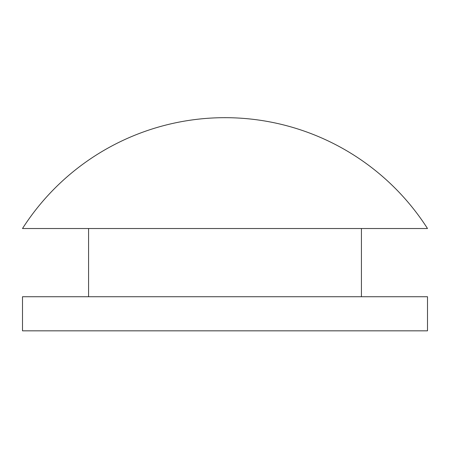 <?xml version="1.0" encoding="UTF-8"?>
<svg xmlns="http://www.w3.org/2000/svg" width="450" height="450" viewBox="0 0 450 450"><rect width="100%" height="100%" fill="white"/><g stroke="black" fill="none" stroke-linecap="round" stroke-linejoin="round"><path stroke-width="0.67" d="M22.5 228.521L427.5 228.521A240.396 240.396 0 0 0 22.5 228.521L84.662 228.521M88.577 296.73L88.577 228.521L361.423 228.521L361.423 296.73M225 330.834L427.5 330.834L427.5 296.73L22.5 296.73L22.5 330.834L225 330.834M381.572 228.521L365.462 228.521"/></g></svg>
